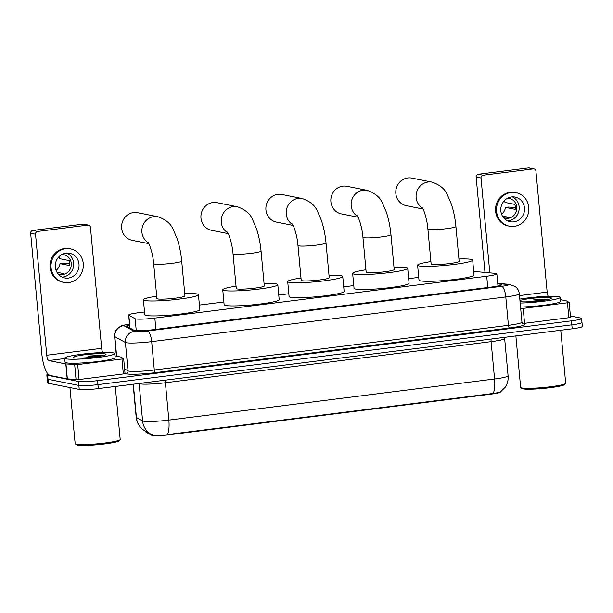<?xml version="1.0" encoding="UTF-8"?>
<svg xmlns="http://www.w3.org/2000/svg" width="613" height="613" viewBox="0 0 613 613"><rect width="100%" height="100%" fill="white"/><g stroke="black" fill="none" stroke-linecap="round" stroke-linejoin="round"><path stroke-width="0.92" d="M144.53 311.986L138.806 312.707A15.08 1.494 -5.3 0 0 128.661 315.074A15.08 1.494 -5.3 0 0 128.845 315.281L135.151 318.722A15.08 1.494 -5.3 0 0 135.779 318.921A15.08 1.494 -5.3 0 0 154.851 318.101L486.714 276.225A15.08 1.494 -5.3 0 0 496.852 273.858A15.08 1.494 -5.3 0 0 494.982 273.314L475.32 271.559A15.08 1.494 -5.3 0 0 473.719 271.467M500.476 392.029A13.57 1.349 174.7 0 1 491.35 394.113L169.426 434.74A13.57 1.349 174.7 0 1 152.254 435.475A13.57 1.349 174.7 0 1 151.687 435.299L146.17 432.288A13.57 1.349 174.7 0 1 146.001 432.104L145.948 431.491M418.74 277.382L408.672 278.654M353.785 285.581L343.717 286.846M288.83 293.773L278.762 295.045M223.883 301.971L199.417 305.059M133.335 384.19L136.431 417.568A17.593 17.317 118.6 0 0 145.312 431.146C139.979 428.05 136.937 423.437 136.193 417.292A20.106 2 -5.3 0 0 136.431 417.568L142.584 420.924A20.106 2 -5.3 0 0 143.427 421.185A20.106 2 -5.3 0 0 168.859 420.097A17.593 5.525 82.8 0 1 167.441 434.571L493.159 393.469L500.101 392.274L505.089 387.416C507.441 383.907 508.445 380.045 508.1 375.838L504.637 338.483A20.106 2 174.7 0 1 491.113 341.64L165.395 382.75A20.106 2 174.7 0 1 139.963 383.838A20.106 2 174.7 0 1 139.12 383.569L138.952 383.485M152.2 434.885L151.465 434.502A17.593 17.317 118.6 0 0 152.193 434.878L153.012 435.184M581.17 322.055A15.08 1.494 174.7 0 1 581.982 322.453A15.08 1.494 174.7 0 1 571.837 324.821L97.934 384.627A15.08 1.494 174.7 0 1 78.862 385.447L48.013 379.271A15.08 1.494 174.7 0 1 47.209 378.865A15.08 1.494 174.7 0 0 48.013 379.271L78.862 385.447A15.08 1.494 174.7 0 0 97.934 384.627L571.837 324.821A15.08 1.494 174.7 0 0 581.982 322.453L582.35 326.438A15.08 1.494 174.7 0 1 572.205 328.806L98.302 388.611A15.08 1.494 174.7 0 1 79.23 389.431L48.389 383.248A15.08 1.494 174.7 0 1 47.576 382.849L46.833 374.888A15.08 1.494 174.7 0 1 48.143 374.137M129.573 324.921A15.08 1.494 -5.3 0 0 126.623 326.101A15.08 1.494 -5.3 0 0 126.807 326.3L134.063 330.261A15.08 1.494 -5.3 0 0 134.691 330.461A15.08 1.494 -5.3 0 0 153.763 329.641L491.787 286.984A15.08 1.494 -5.3 0 0 501.932 284.616A15.08 1.494 -5.3 0 0 500.055 284.072L497.787 283.873M570.412 315.994L580.802 318.07A15.08 1.494 174.7 0 1 581.614 318.469A15.08 1.494 174.7 0 1 571.469 320.844L97.567 380.642A15.08 1.494 174.7 0 1 78.495 381.462L47.645 375.286A15.08 1.494 174.7 0 1 46.833 374.888M125.014 373.516L123.351 373.945L121.964 359.003L77.698 364.589L79.085 379.531L67.192 378.888L50.22 375.485A20.106 6.314 82.8 0 1 41.876 354.268L30.65 233.254A2.513 2.375 -78.7 0 1 32.788 230.465L37.654 231.446A2.513 2.375 101.3 0 0 35.523 234.235L46.749 355.241A5.027 1.578 -97.2 0 0 48.833 360.551L65.806 363.946L77.698 364.589M123.351 373.945L79.085 379.531M102.731 352.529A5.027 1.578 -97.2 0 1 101.666 348.314L90.44 227.3A2.513 2.375 101.3 0 0 87.843 225.109L82.97 224.136L32.788 230.465M82.97 224.136A2.513 2.375 -78.7 0 1 83.697 224.159L88.563 225.14M87.843 225.109L37.654 231.446M121.964 359.003L123.657 358.613L120.83 357.05L114.96 355.862M66.012 253.169A12.566 11.862 101.3 0 0 55.293 265.199A12.566 11.862 101.3 0 0 64.702 277.942A12.566 11.862 101.3 0 0 68.327 278.072A12.566 11.862 101.3 0 0 79.039 266.042A12.566 11.862 101.3 0 0 69.637 253.299A12.566 11.862 101.3 0 0 66.012 253.169M62.089 277.076A12.566 11.862 101.3 0 0 62.963 276.999A12.566 11.862 101.3 0 0 73.529 266.425A12.566 11.862 101.3 0 0 66.894 253.092M56.948 272.264L63.614 273.605A10.053 9.494 -78.7 0 1 61.277 274.218A10.053 9.494 -78.7 0 1 59.116 274.226M58.013 273.835A10.053 9.494 101.3 0 0 59.836 274.409A10.053 9.494 101.3 0 0 62.733 274.509A10.053 9.494 101.3 0 0 71.307 264.885A10.053 9.494 101.3 0 0 63.783 254.694A10.053 9.494 101.3 0 0 61.875 254.518M70.526 248.863L69.553 248.671A17.087 16.137 101.3 0 0 64.626 248.495A17.087 16.137 101.3 0 0 50.044 264.854A17.087 16.137 101.3 0 0 62.84 282.187L63.813 282.378A17.087 16.137 101.3 0 0 68.74 282.555A17.087 16.137 101.3 0 0 83.314 266.195A17.087 16.137 101.3 0 0 70.526 248.863A17.087 16.137 101.3 0 0 65.599 248.686A17.087 16.137 101.3 0 0 51.025 265.046A17.087 16.137 101.3 0 0 63.813 282.378M69.859 263.736L62.917 263.268L60.005 263.636L69.752 265.59A10.053 9.494 -78.7 0 0 69.284 260.609L59.545 258.655A10.053 9.494 101.3 0 0 58.764 256.947M56.074 270.387A10.053 9.494 101.3 0 0 60.005 263.636M115.275 386.474L120.186 439.429A22.62 2.245 174.7 0 1 120.094 439.667L119.19 440.739A21.616 2.145 174.7 0 1 100.333 444.417A21.616 2.145 174.7 0 1 77.399 445.084A21.616 2.145 174.7 0 1 76.364 444.716L75.276 443.82A22.62 2.245 174.7 0 1 75.146 443.605L69.943 387.569M120.094 439.667A22.62 2.245 174.7 0 1 100.356 443.513A22.62 2.245 174.7 0 1 76.364 444.21A22.62 2.245 174.7 0 1 75.276 443.82M113.39 352.873A25.133 2.498 174.7 0 1 114.746 353.54A25.133 2.498 174.7 0 1 93.95 357.946A25.133 2.498 174.7 0 1 66.051 358.85A25.133 2.498 174.7 0 1 64.694 358.184A25.133 2.498 174.7 0 1 85.491 353.778A25.133 2.498 174.7 0 1 113.39 352.873M114.746 353.54L115.114 357.525A25.133 2.498 174.7 0 1 94.318 361.931A25.133 2.498 174.7 0 1 66.419 362.835A25.133 2.498 174.7 0 1 65.07 362.168L64.694 358.184M74.288 357.808A16.382 1.624 174.7 0 1 73.499 357.532A16.382 1.624 174.7 0 1 86.165 354.598A16.382 1.624 174.7 0 1 105.152 353.916A16.382 1.624 174.7 0 1 105.972 354.521A16.382 1.624 174.7 0 1 91.674 357.31A16.382 1.624 174.7 0 1 74.288 357.808M102.256 355.755L98.969 355.425L87.943 356.13L95.184 356.904M102.095 355.793L98.969 355.425M99.597 356.26L87.943 356.13M148.354 242.771A14.076 13.287 -78.7 0 1 142.185 227.791A14.076 13.287 -78.7 0 1 153.886 216.611A14.076 13.287 -78.7 0 1 157.947 216.757L137.649 212.696A14.076 13.287 101.3 0 0 133.596 212.55A14.076 13.287 101.3 0 0 121.589 226.021A14.076 13.287 101.3 0 0 132.124 240.296L148.813 243.637M147.894 242.066C149.587 243.966 153.012 254.318 153.679 263.69L156.913 298.546A14.076 1.395 -5.3 0 0 157.671 298.922A14.076 1.395 -5.3 0 0 173.295 298.416A14.076 1.395 -5.3 0 0 184.942 295.949L181.709 261.092C180.942 253 179.402 245.484 177.08 238.549L173.28 229.691C170.92 223.806 165.809 219.492 157.947 216.757M184.72 293.596A27.646 2.743 174.7 0 1 196.965 293.964A27.646 2.743 174.7 0 1 198.451 294.692A27.646 2.743 174.7 0 1 175.579 299.542A27.646 2.743 174.7 0 1 144.89 300.531A27.646 2.743 174.7 0 1 143.404 299.803A27.646 2.743 174.7 0 1 156.698 296.194M198.451 294.692L199.838 309.634A27.646 2.743 174.7 0 1 176.965 314.477A27.646 2.743 174.7 0 1 146.277 315.473A27.646 2.743 174.7 0 1 144.791 314.745L143.404 299.803M227.699 232.756A14.076 13.287 -78.7 0 1 221.531 217.776A14.076 13.287 -78.7 0 1 233.231 206.604A14.076 13.287 -78.7 0 1 237.292 206.75L217.002 202.681A14.076 13.287 101.3 0 0 212.941 202.535A14.076 13.287 101.3 0 0 200.934 216.006A14.076 13.287 101.3 0 0 211.47 230.281L228.159 233.622M227.239 232.051C228.933 233.951 232.365 244.311 233.024 253.675L236.266 288.539A14.076 1.395 -5.3 0 0 237.016 288.907A14.076 1.395 -5.3 0 0 252.64 288.401A14.076 1.395 -5.3 0 0 264.287 285.934L261.054 251.077C260.287 242.986 258.747 235.476 256.426 228.542L252.625 219.676C250.273 213.791 245.154 209.485 237.292 206.75M264.073 283.581A27.646 2.743 174.7 0 1 276.31 283.949A27.646 2.743 174.7 0 1 277.804 284.685A27.646 2.743 174.7 0 1 254.924 289.528A27.646 2.743 174.7 0 1 224.235 290.524A27.646 2.743 174.7 0 1 222.749 289.788A27.646 2.743 174.7 0 1 236.043 286.179M277.804 284.685L279.183 299.619A27.646 2.743 174.7 0 1 256.311 304.469A27.646 2.743 174.7 0 1 225.622 305.458A27.646 2.743 174.7 0 1 224.136 304.73L222.749 289.788M292.654 224.565A14.076 13.287 -78.7 0 1 286.486 209.577A14.076 13.287 -78.7 0 1 298.186 198.405A14.076 13.287 -78.7 0 1 302.247 198.551L281.949 194.49A14.076 13.287 101.3 0 0 277.896 194.344A14.076 13.287 101.3 0 0 265.889 207.815A14.076 13.287 101.3 0 0 276.425 222.082L293.114 225.423M292.194 223.86C293.888 225.753 297.313 236.112 297.979 245.476L301.213 280.34A14.076 1.395 -5.3 0 0 301.971 280.708A14.076 1.395 -5.3 0 0 317.595 280.202A14.076 1.395 -5.3 0 0 329.242 277.743L326.009 242.878C325.242 234.787 323.702 227.277 321.381 220.343L317.58 211.477C315.22 205.593 310.109 201.286 302.247 198.551M329.028 275.383A27.646 2.743 174.7 0 1 341.265 275.75A27.646 2.743 174.7 0 1 342.751 276.486A27.646 2.743 174.7 0 1 319.879 281.329A27.646 2.743 174.7 0 1 289.19 282.325A27.646 2.743 174.7 0 1 287.704 281.589A27.646 2.743 174.7 0 1 300.998 277.988M342.751 276.486L344.138 291.428A27.646 2.743 174.7 0 1 321.266 296.271A27.646 2.743 174.7 0 1 290.577 297.267A27.646 2.743 174.7 0 1 289.091 296.531L287.704 281.589M357.609 216.366A14.076 13.287 -78.7 0 1 351.441 201.386A14.076 13.287 -78.7 0 1 363.141 190.206A14.076 13.287 -78.7 0 1 367.202 190.352L346.904 186.291A14.076 13.287 101.3 0 0 342.851 186.145A14.076 13.287 101.3 0 0 330.844 199.616A14.076 13.287 101.3 0 0 341.38 213.891L358.069 217.232M357.149 215.661C358.843 217.554 362.268 227.913 362.934 237.285L366.168 272.141A14.076 1.395 -5.3 0 0 366.926 272.517A14.076 1.395 -5.3 0 0 382.55 272.011A14.076 1.395 -5.3 0 0 394.197 269.544L390.964 234.679C390.197 226.595 388.657 219.079 386.336 212.144L382.535 203.278C380.175 197.401 375.064 193.087 367.202 190.352M393.975 267.191A27.646 2.743 174.7 0 1 406.22 267.559A27.646 2.743 174.7 0 1 407.706 268.287A27.646 2.743 174.7 0 1 384.834 273.13A27.646 2.743 174.7 0 1 354.145 274.126A27.646 2.743 174.7 0 1 352.659 273.398A27.646 2.743 174.7 0 1 365.953 269.789M407.706 268.287L409.093 283.229A27.646 2.743 174.7 0 1 386.221 288.072A27.646 2.743 174.7 0 1 355.532 289.068A27.646 2.743 174.7 0 1 354.046 288.332L352.659 273.398M422.564 208.167A14.076 13.287 -78.7 0 1 416.396 193.187A14.076 13.287 -78.7 0 1 428.096 182.015A14.076 13.287 -78.7 0 1 432.157 182.153L411.859 178.092A14.076 13.287 101.3 0 0 407.806 177.946A14.076 13.287 101.3 0 0 395.799 191.417A14.076 13.287 101.3 0 0 406.335 205.692L423.024 209.033M422.104 207.462C423.798 209.362 427.223 219.722 427.889 229.086L431.123 263.942A14.076 1.395 -5.3 0 0 431.881 264.318A14.076 1.395 -5.3 0 0 447.505 263.812A14.076 1.395 -5.3 0 0 459.152 261.345L455.919 226.488C455.152 218.397 453.612 210.88 451.291 203.945L447.49 195.087C445.13 189.202 440.019 184.896 432.157 182.153M458.93 258.993A27.646 2.743 174.7 0 1 471.175 259.36A27.646 2.743 174.7 0 1 472.661 260.088A27.646 2.743 174.7 0 1 449.789 264.939A27.646 2.743 174.7 0 1 419.1 265.935A27.646 2.743 174.7 0 1 417.614 265.199A27.646 2.743 174.7 0 1 430.908 261.59M472.661 260.088L474.048 275.03A27.646 2.743 174.7 0 1 451.176 279.873A27.646 2.743 174.7 0 1 420.487 280.869A27.646 2.743 174.7 0 1 419.001 280.141L417.614 265.199M570.504 317.296L568.849 317.726L567.462 302.784L523.195 308.37L524.575 323.312L522.529 323.48M568.849 317.726L524.575 323.312M484.99 272.417L476.148 177.034A2.513 2.375 -78.7 0 1 478.278 174.253L483.151 175.226A2.513 2.375 101.3 0 0 481.013 178.015L489.81 272.854M548.229 296.309A5.027 1.578 -97.2 0 1 547.156 292.094L535.931 171.081A2.513 2.375 101.3 0 0 533.333 168.889L528.467 167.916L478.278 174.253M528.467 167.916A2.513 2.375 -78.7 0 1 529.188 167.939L534.061 168.92M533.333 168.889L483.151 175.226M520.69 308.554L523.195 308.37M567.462 302.784L569.148 302.393L566.328 300.83L560.451 299.642M511.51 196.957A12.566 11.862 101.3 0 0 500.79 208.979A12.566 11.862 101.3 0 0 510.2 221.722A12.566 11.862 101.3 0 0 513.817 221.852A12.566 11.862 101.3 0 0 524.536 209.83A12.566 11.862 101.3 0 0 515.127 197.079A12.566 11.862 101.3 0 0 511.51 196.957M507.587 220.856A12.566 11.862 101.3 0 0 508.461 220.78A12.566 11.862 101.3 0 0 519.019 210.205A12.566 11.862 101.3 0 0 512.384 196.88M502.445 216.052L509.104 217.385A10.053 9.494 -78.7 0 1 506.767 217.998A10.053 9.494 -78.7 0 1 504.606 218.013M503.503 217.615A10.053 9.494 101.3 0 0 505.334 218.19A10.053 9.494 101.3 0 0 508.231 218.289A10.053 9.494 101.3 0 0 516.805 208.673A10.053 9.494 101.3 0 0 509.28 198.474A10.053 9.494 101.3 0 0 507.372 198.298M516.016 192.651L515.043 192.451A17.087 16.137 101.3 0 0 510.116 192.275A17.087 16.137 101.3 0 0 495.542 208.635A17.087 16.137 101.3 0 0 508.33 225.967L509.311 226.159A17.087 16.137 101.3 0 0 514.23 226.335A17.087 16.137 101.3 0 0 528.812 209.975A17.087 16.137 101.3 0 0 516.016 192.651A17.087 16.137 101.3 0 0 511.096 192.474A17.087 16.137 101.3 0 0 496.515 208.826A17.087 16.137 101.3 0 0 509.311 226.159M515.357 207.516L508.415 207.056L505.503 207.424L515.242 209.37A10.053 9.494 -78.7 0 0 514.782 204.39L505.043 202.443A10.053 9.494 101.3 0 0 504.261 200.735M501.564 214.167A10.053 9.494 101.3 0 0 505.503 207.424M560.772 330.254L565.684 383.209A22.62 2.245 174.7 0 1 565.592 383.447L564.688 384.52A21.616 2.145 174.7 0 1 545.823 388.198A21.616 2.145 174.7 0 1 522.897 388.864A21.616 2.145 174.7 0 1 521.862 388.496L520.774 387.6A22.62 2.245 174.7 0 1 520.644 387.393L515.862 335.916M565.592 383.447A22.62 2.245 174.7 0 1 545.854 387.293A22.62 2.245 174.7 0 1 521.855 387.991A22.62 2.245 174.7 0 1 520.774 387.6M519.809 299.083A25.133 2.498 174.7 0 1 558.887 296.661A25.133 2.498 174.7 0 1 560.236 297.32A25.133 2.498 174.7 0 1 546.497 300.845A25.133 2.498 174.7 0 1 520.176 303.029M560.236 297.32L560.611 301.305A25.133 2.498 174.7 0 1 546.865 304.83A25.133 2.498 174.7 0 1 520.544 307.013M519.939 300.477A16.382 1.624 174.7 0 1 535.448 297.987A16.382 1.624 174.7 0 1 550.65 297.696A16.382 1.624 174.7 0 1 551.462 298.301A16.382 1.624 174.7 0 1 537.547 301.052A16.382 1.624 174.7 0 1 520.046 301.642M547.754 299.542L544.467 299.205L533.433 299.91L540.681 300.684M547.593 299.573L544.467 299.205M545.087 300.041L533.433 299.91M136.255 330.637L135.151 318.722M151.687 435.299L151.626 434.586M146.17 432.288L146.101 431.575M491.35 394.113L491.304 393.63M169.426 434.74L169.38 434.249M155.901 329.373L154.851 318.101M130.025 328.062L128.845 315.281M487.756 287.497L486.714 276.225M491.113 339.043A5.027 1.578 -97.2 0 0 491.113 341.64L494.576 378.995A20.106 2 -5.3 0 0 508.1 375.838M145.312 431.146L151.465 434.502A17.593 17.317 118.6 0 1 142.584 420.924L139.12 383.569A5.027 4.95 -61.4 0 0 139.105 383.462M493.159 393.469A17.593 5.525 -97.2 0 0 494.576 378.995L168.859 420.097L165.395 382.75A5.027 1.578 -97.2 0 1 165.395 380.144M572.205 328.806L571.469 320.844M98.302 388.611L97.567 380.642M79.23 389.431L78.495 381.462M48.389 383.248L47.645 375.286M129.496 324.07A10.053 0.996 -5.3 0 0 123.795 325.664L134.362 331.426A10.053 0.996 -5.3 0 0 134.783 331.556A10.053 0.996 -5.3 0 0 147.495 331.012L501.618 286.325A10.053 0.996 -5.3 0 0 507.84 284.486A10.053 0.996 -5.3 0 0 507.135 284.386L497.756 283.551M507.135 284.386A10.053 8.797 95.1 0 1 508.951 284.332L515.104 286.44C517.564 288.279 518.973 290.723 519.318 293.78A20.106 2 174.7 0 1 505.794 296.937L151.672 341.625A20.106 2 174.7 0 1 126.24 342.713A20.106 2 174.7 0 1 125.397 342.452L128.033 370.834A20.106 2 -5.3 0 0 128.868 371.103A20.106 2 -5.3 0 0 154.3 370.014L508.422 325.319A20.106 2 -5.3 0 0 521.947 322.162L523.073 323.879M522.789 323.71A22.62 2.245 174.7 0 1 509.472 327.978L155.342 372.666A2.513 0.789 82.8 0 1 154.3 370.014L151.672 341.625A10.053 3.157 -97.2 0 0 147.495 331.012M155.342 372.666A22.62 2.245 174.7 0 1 126.738 373.892A22.62 2.245 174.7 0 1 125.788 373.593L125.006 373.164M134.362 331.426A10.053 9.892 118.6 0 0 125.397 342.452L114.83 336.683L116.639 356.199M123.795 325.664A10.053 9.892 118.6 0 0 114.83 336.683A20.106 2 174.7 0 1 114.585 336.414L116.416 356.153M124.615 368.972L128.033 370.834A2.513 2.475 -61.4 0 1 125.788 373.593M501.618 286.325A10.053 3.157 -97.2 0 1 505.794 296.937L508.422 325.319A2.513 0.789 82.8 0 0 509.472 327.978M500.185 285.497L500.055 284.072M101.666 348.314L46.749 355.241M64.733 358.544L48.833 360.551M67.192 378.888L65.806 363.946M35.523 234.235L30.65 233.254M65.982 363.969L67.369 378.911M76.081 379.692L74.694 364.75M153.679 263.69A14.076 1.395 -5.3 0 0 154.438 264.065A14.076 1.395 -5.3 0 0 172.238 263.299A14.076 1.395 -5.3 0 0 181.709 261.092M233.024 253.675A14.076 1.395 -5.3 0 0 233.783 254.05A14.076 1.395 -5.3 0 0 251.591 253.284A14.076 1.395 -5.3 0 0 261.054 251.077M297.979 245.476A14.076 1.395 -5.3 0 0 298.738 245.851A14.076 1.395 -5.3 0 0 316.538 245.093A14.076 1.395 -5.3 0 0 326.009 242.878M362.934 237.285A14.076 1.395 -5.3 0 0 363.693 237.652A14.076 1.395 -5.3 0 0 381.493 236.894A14.076 1.395 -5.3 0 0 390.964 234.679M427.889 229.086A14.076 1.395 -5.3 0 0 428.648 229.461A14.076 1.395 -5.3 0 0 446.448 228.695A14.076 1.395 -5.3 0 0 455.919 226.488M547.156 292.094L519.487 295.589M481.013 178.015L476.148 177.034M129.856 327.97L128.661 315.074M497.986 286.01L496.852 273.858M504.668 337.334L504.637 338.483M136.193 417.292L133.121 384.221M581.614 318.469L581.982 322.453M519.318 293.78L521.947 322.162M508.951 284.332L497.733 283.329M130.102 323.932L121.336 325.794L117.367 328.438C115.29 330.698 114.363 333.349 114.585 336.414M123.657 358.613L125.044 373.547M569.148 302.393L570.534 317.335"/></g></svg>
